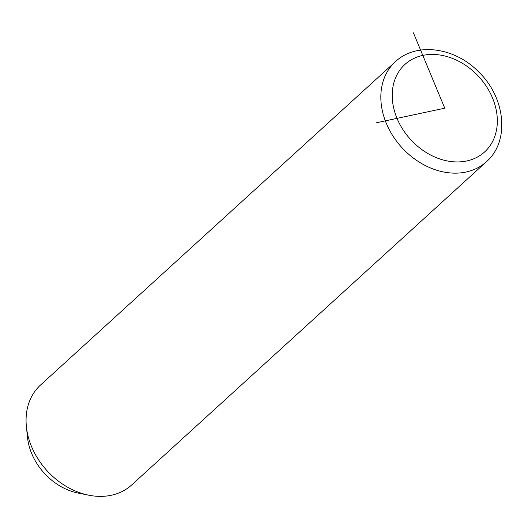 <?xml version="1.0" encoding="UTF-8"?>
<svg xmlns="http://www.w3.org/2000/svg" width="528" height="528" viewBox="0 0 528 528"><rect width="100%" height="100%" fill="white"/><g stroke="black" fill="none" stroke-linecap="round" stroke-linejoin="round"><path stroke-width="0.79" d="M395.347 61.736L40.597 384.965A67.624 52.998 47.7 0 0 26.4 426.71A67.624 52.998 47.7 0 0 50.279 474.085A67.624 52.998 47.7 0 0 88.81 495.205A67.624 52.998 47.7 0 0 131.69 484.942L486.44 161.707C510.404 140.969 505.276 96.835 478.196 71.452C454.549 47.296 416.222 41.884 395.347 61.736A67.624 52.998 47.7 0 0 405.029 150.856A67.624 52.998 47.7 0 0 486.44 161.707M26.4 426.71L27.515 437.441A54.945 43.058 47.7 0 0 46.919 475.939A54.945 43.058 47.7 0 0 78.223 493.093L88.81 495.205M413.398 32.795L444.774 108.187L376.55 122.74M413.398 142.428A59.176 46.372 47.7 0 0 486.948 149.609A59.176 46.372 47.7 0 0 476.157 73.94A59.176 46.372 47.7 0 0 402.6 66.759A59.176 46.372 47.7 0 0 413.398 142.428"/></g></svg>
